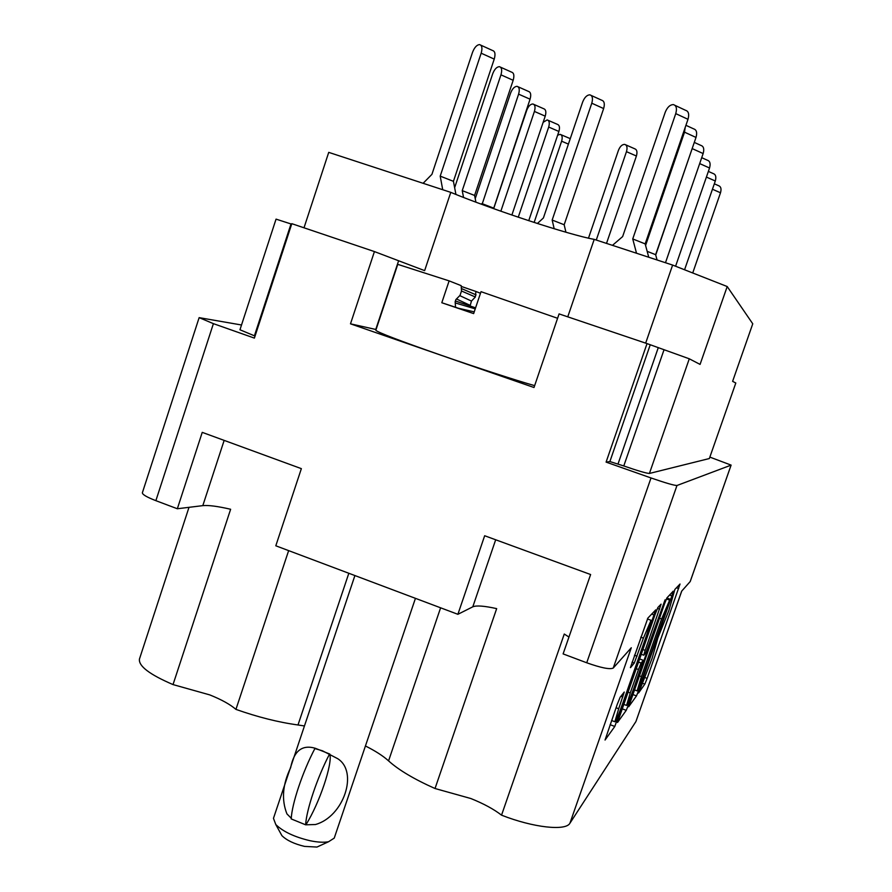 <?xml version="1.0" encoding="UTF-8"?>
<svg xmlns="http://www.w3.org/2000/svg" width="892" height="892" viewBox="0 0 892 892"><rect width="100%" height="100%" fill="white"/><g stroke="black" fill="none" stroke-linecap="round" stroke-linejoin="round"><path stroke-width="1.34" d="M155.877 500.668L213.4 323.651L199.139 317.641L142.374 492.752C142.33 494.525 146.834 497.167 155.877 500.668L177.341 508.752L202.807 505.641C208.516 505.073 217.782 506.288 230.627 509.265L173.026 684.588L209.754 694.89C221.428 699.573 230.158 704.401 235.934 709.385L288.64 550.62M177.341 508.752L202.239 432.364L301.362 468.646L275.806 545.793L457.886 614.309L472.793 606.816C476.361 605.289 484.323 605.902 496.666 608.623L435.028 788.517L470.82 798.518C483.598 803.647 493.845 809.2 501.538 815.165L564.268 634.034L568.951 637.055M435.028 788.517C414.111 779.195 398.624 769.974 388.566 760.876C383.114 755.937 375.409 750.964 365.441 745.98M616.06 707.735L618.691 708.739L614.867 721.751C615.736 721.628 618.379 715.451 622.783 703.219L647.023 634.011L651.048 620.286L643.4 638.148L634.268 663.068L630.533 667.629M665.075 599.825L645.998 652.554L643.756 655.207L645.184 650.379L661.095 604.163L657.973 607.363L655.33 613.819L617.543 722.453L626.229 710.355L628.838 703.911L665.131 599.848M681.744 591.062L636.007 721.316L681.655 591.173L690.218 581.528L731.117 465.111L709.876 457.117M501.538 815.165C533.238 827.653 565.807 831.199 569.932 823.216L635.806 721.728M304.451 725.965L297.995 724.973C278.482 722.297 257.799 717.101 235.934 709.385M173.026 684.588C149.644 674.542 138.45 666.045 139.442 659.065L189.004 507.325M199.139 317.641L241.509 324.989M457.886 614.309L484.668 535.746L590.615 574.526L563.108 653.903L586.724 662.778C601.108 667.896 609.95 669.647 613.239 668.041L676.972 485.493C674.218 485.493 665.566 482.985 651.015 477.956L606.092 462.112L647.034 343.598L559.083 313.906L534.007 387.507L350.489 323.829L374.428 251.577L424.637 270.633L450.772 192.36L328.724 152.365L304.005 227.806M213.4 323.651L254.387 338.101L291.807 223.68L374.428 251.577M291.004 223.959L276.052 219.131L239.959 329.761L254.421 335.816L291.004 223.959L291.651 224.171M735.811 383.014L709.352 458.533L735.811 383.014L732.611 381.352L752.759 323.796L727.203 286.533L700.075 364.404L689.282 358.796L647.034 343.598M676.972 485.493L731.094 465.133L690.174 581.595M569.932 823.216L631.291 647.759L613.239 668.041M618.691 708.739L624.255 692.047L620.185 697.176L617.253 704.323L605.044 740.037L614.8 726.467L655.743 609.872L647.871 618.089L630.399 667.617M664.518 603.873L628.693 706.754L636.487 695.905L638.928 689.828L671.877 595.889L673.215 591.184L666.993 597.796L664.518 603.873M641.906 684.632L638.549 692.995L644.827 684.142L647.146 678.377L680.027 584.037L674.876 589.422L668.844 610.607L657.939 637.713L652.186 658.084L641.906 684.632M645.663 343.13L672.624 265.069L594.206 239.368C569.999 235.109 492.808 209.754 450.772 192.36M672.624 265.069L727.203 286.533M638.36 689.549L670.059 599.168L661.608 618.981L641.393 676.615L637.122 690.887L638.36 689.549M630.254 692.984L626.563 705.427C627.344 705.271 629.797 699.473 633.911 688.055L643.277 660.314L641.103 663.068L638.471 669.524L630.254 692.984L627.912 692.092M709.352 458.533L649.421 473.451C646.499 473.351 637.947 470.853 623.787 465.958L609.883 461.554L606.092 462.112M255.056 336.05L254.421 335.816M594.206 239.368L567.758 316.838M376.078 329.527L350.489 323.829M561.023 134.714L570.256 138.639M557.634 135.205L560.165 134.346C562.205 135.071 562.696 137.357 561.625 141.192L534.141 222.442M714.325 183.808L718.562 185.681C720.937 186.528 721.583 188.892 720.502 192.772L692.727 272.974M548.123 120.309L557.389 124.345C559.507 125.092 560.009 127.467 558.894 131.47L528.744 220.681M543.139 122.327L547.197 119.907C549.316 120.643 549.807 123.029 548.692 127.043L518.263 217.202M625.749 144.839L634.636 148.752C636.944 149.555 637.524 151.975 636.409 156.011L606.515 243.405M588.486 238.175L618.424 150.369C620.04 146.377 622.137 144.381 624.723 144.381C627.009 145.184 627.589 147.615 626.463 151.662L596.28 240.048M708.359 171.409L713.277 173.594C715.752 174.453 716.421 176.928 715.295 180.998L684.577 269.763M533.895 104.42L543.674 108.724C545.882 109.471 546.395 111.957 545.224 116.161L511.885 215.028M493.666 208.661L526.704 110.374C528.354 106.204 530.417 104.074 532.903 103.985C535.088 104.732 535.59 107.218 534.419 111.433L500.847 211.203M701.725 157.683L707.434 160.248C710.021 161.129 710.723 163.704 709.541 167.997L675.59 266.229M518.118 86.803L528.488 91.419C530.773 92.177 531.298 94.764 530.06 99.202L493.588 208.628M475.224 198.648L510.581 93.147C512.309 88.743 514.472 86.468 517.059 86.334C519.322 87.081 519.835 89.679 518.598 94.139L482.059 204.446M493.466 208.048L481.881 203.566M694.299 142.408L700.945 145.429C703.665 146.333 704.401 149.042 703.141 153.558L665.477 262.727M692.872 146.533L655.72 255.012M500.535 67.179L511.573 72.141C513.937 72.899 514.472 75.608 513.168 80.302L474.589 195.448L475.927 202.172M454.641 187.677L492.629 73.947C494.447 69.275 496.699 66.855 499.386 66.666C501.75 67.402 502.263 70.133 500.958 74.839L462.234 190.632L463.561 197.455M474.589 195.448L462.234 190.632M591.195 95.444L601.699 100.227C604.308 101.052 604.954 103.84 603.639 108.568L564.168 224.751L565.929 232.221M537.397 223.491L543.384 217.994L582.643 102.078C584.516 97.373 586.925 94.965 589.868 94.842C592.466 95.656 593.102 98.454 591.786 103.204L552.17 220.045L554.177 228.742M564.168 224.751L552.17 220.045M685.926 125.304L693.708 128.894C696.574 129.808 697.332 132.652 696.005 137.435L655.631 254.677L657.069 259.962M685.179 127.478L684.532 132.172L645.585 245.456M655.631 254.677L647.157 251.332M480.821 45.169L492.607 50.532C495.071 51.279 495.618 54.133 494.235 59.106L453.426 181.321L455.935 194.456M423.12 183.295L431.929 174.341L472.492 52.427C474.41 47.466 476.774 44.856 479.573 44.6C482.026 45.336 482.55 48.201 481.167 53.197L440.202 176.125L442.722 189.717M453.426 181.321L440.202 176.125M675.043 105.379L685.58 110.318C688.591 111.232 689.393 114.232 687.988 119.305L645.161 243.884L648.752 257.242M612.469 245.356L622.638 236.581L665.209 112.314C667.272 107.263 669.992 104.699 673.371 104.598C676.37 105.501 677.162 108.512 675.746 113.619L632.74 238.945L636.52 253.228M645.161 243.884L632.74 238.945M415.438 598.331L334.232 838.112L328.59 841.725C323.896 842.639 317.686 842.293 309.959 840.699C294.36 836.964 282.976 831.589 275.806 824.554L273.465 818.332L354.904 575.563M315.422 824.531L305.633 824.81C306.435 809.802 317.329 777.456 329.382 754.364L337.655 758.657C358.829 771.903 343.554 816.827 315.422 824.531M286.945 813.917L291.26 818.243L286.945 813.917C281.337 799.789 282.574 784.369 290.658 767.644C293.936 750.863 302.165 744.407 315.333 748.288L329.828 754.063C332.694 763.887 319.392 803.291 306.101 824.453M320.161 845.583L316.972 847.054L304.562 846.397C294.248 843.955 286.689 840.364 281.905 835.648L280.233 832.604M475.581 307.84L455.411 301.005M475.224 308.877L455.232 302.912M329.382 754.364L322.469 750.796L314.876 748.566C302.7 771.569 291.851 803.87 291.216 818.923L305.633 824.81M474.232 311.854L458.287 308.219M534.631 385.645C516.234 380.438 476.785 367.638 441.451 355.362C399.571 340.711 377.695 332.348 375.822 330.274L397.754 264.355L449.122 280.88L441.796 302.734L473.641 313.594L481.022 291.673L557.6 318.288M480.487 293.278L475.904 291.472L475.358 296.991L471.455 301.072L470.073 305.978M465.468 310.672L455.544 307.283L455.154 301.775L455.89 299.567L460.049 295.33L461.521 290.948L461.175 285.652L449.122 280.88M461.22 286.41L475.904 291.472M456.459 298.965L470.028 305.309M459.759 295.609L471.455 301.072M461.354 288.506L476.072 294.884M461.498 291.004L475.358 296.991M455.544 307.283L441.796 302.734M440.603 607.809L388.566 760.876M586.724 662.778L651.015 477.956M676.459 587.739L678.667 588.542M645.083 677.597L647.146 678.377M642.63 683.317L644.827 684.142M669.569 595.053L671.877 595.889M638.326 689.605L638.928 689.828M632.751 694.489L636.487 695.905M666.859 597.997L670.059 599.168L666.859 597.997M666.402 598.933L669.301 599.993M659.489 618.201L661.608 618.981M639.296 675.824L641.393 676.615M622.07 708.772L626.229 710.355M657.437 608.366L659.623 609.169M642.831 649.51L645.184 650.379M627.856 703.532L628.838 703.911M639.531 658.92L643.277 660.314L639.542 658.887M638.427 662.065L641.103 663.068M636.119 668.643L638.471 669.524M620.877 696.284L622.794 697.009M640.757 637.167L643.4 638.148M634.435 655.23L637.078 656.211M631.993 662.21L634.268 663.068M651.662 614.064L654.226 615.012M616.55 719.197L617.598 719.599M610.128 724.683L614.8 726.467M609.883 461.554L650.134 345.092M618.033 463.94L658.173 347.925M623.787 465.958L663.982 349.887M649.421 473.451L689.282 358.796M375.766 329.46L398.512 261.088M348.828 573.277L297.995 724.973M495.684 539.783L472.793 606.816M224.16 440.392L202.807 505.641M568.405 144.103L561.625 141.192M720.502 192.772L712.44 189.238M558.894 131.47L548.692 127.043M636.409 156.011L626.463 151.662M715.295 180.998L706.408 177.073M545.224 116.161L534.419 111.433M709.541 167.997L699.685 163.593M530.06 99.202L518.598 94.139M703.141 153.558L692.348 148.674M513.168 80.302L500.958 74.839M603.639 108.568L591.786 103.204M696.005 137.435L684.532 132.172M494.235 59.106L481.167 53.197M687.988 119.305L675.746 113.619M389.302 588.497L368.541 580.692M647.391 618.948L650.792 620.196M655.653 643.701L656.222 643.913M634.379 689.851L637.122 690.887M641.17 654.249L643.756 655.207M623.631 704.312L626.563 705.427M611.6 720.502L614.867 721.751M281.905 835.648L275.806 824.554M316.972 847.054L328.59 841.725"/></g></svg>
